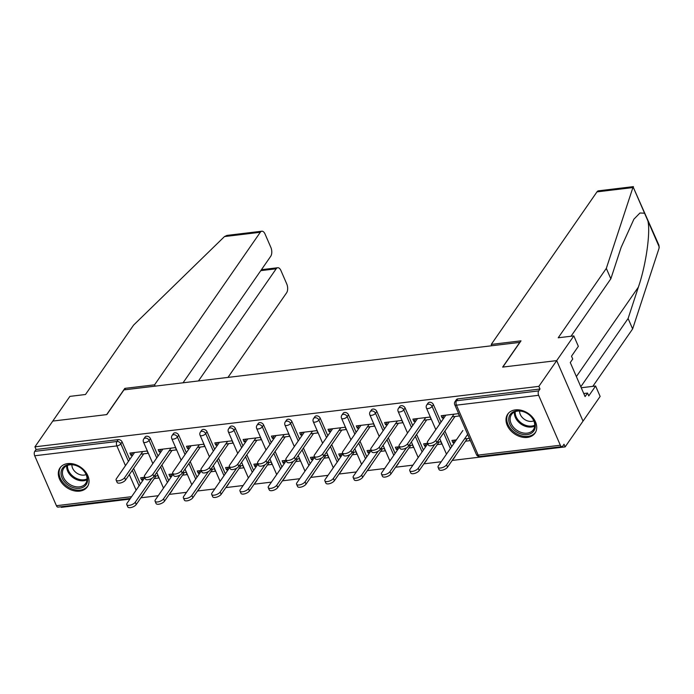 <?xml version="1.0" encoding="UTF-8"?>
<svg xmlns="http://www.w3.org/2000/svg" width="694" height="694" viewBox="0 0 694 694"><rect width="100%" height="100%" fill="white"/><g stroke="black" fill="none" stroke-linecap="round" stroke-linejoin="round"><path stroke-width="1.04" d="M79.654 491.126A16.63 12.319 -145.3 0 0 87.34 486.832A16.63 12.319 -145.3 0 0 84.928 471.07A16.63 12.319 -145.3 0 0 67.691 463.601A16.63 12.319 -145.3 0 0 60.005 467.895A16.63 12.319 -145.3 0 0 62.417 483.657A16.63 12.319 -145.3 0 0 79.654 491.126M527.353 437.411A16.63 12.319 -145.3 0 0 535.031 433.117A16.63 12.319 -145.3 0 0 532.628 417.354A16.63 12.319 -145.3 0 0 515.382 409.885A16.63 12.319 -145.3 0 0 507.704 414.171A16.63 12.319 -145.3 0 0 510.107 429.933A16.63 12.319 -145.3 0 0 527.353 437.411M183.043 382.802L270.738 256.268A6.393 3.296 83.2 0 0 270.877 247.446L265.047 234.034A6.393 3.296 83.2 0 0 261.846 231.215A6.393 3.296 83.2 0 0 260.302 232.273L224.492 236.567L133.586 325.113L85.492 394.504L69.894 396.378L52.779 421.076L106.833 414.587L123.948 389.889L519.763 342.394L502.647 367.1L556.701 360.611L583.021 421.128L565.168 446.884L564.014 444.238L562.713 446.121A3.201 1.648 83.2 0 1 561.94 446.65L479.771 456.505A3.201 1.648 83.2 0 1 478.166 455.099L560.336 445.236A3.201 1.648 83.2 0 0 561.94 446.65M60.985 506.759L61.237 507.349L129.934 499.107M140.917 497.789L158.232 495.716M169.215 494.397L186.53 492.315M197.512 490.996L214.828 488.923M225.81 487.604L243.126 485.522M254.108 484.204L271.423 482.13M282.406 480.812L299.721 478.73M310.704 477.42L328.019 475.338M339.002 474.019L356.317 471.946M367.3 470.627L384.615 468.545M395.597 467.227L412.913 465.154M423.895 463.835L441.211 461.753M452.193 460.443L565.168 446.884M538.631 395.302L456.452 405.166A3.201 1.648 83.2 0 1 456.522 400.759A3.201 2.368 -145.3 0 0 455.047 401.583L456.348 399.701A3.201 2.368 34.7 0 1 457.832 398.877L456.522 400.759L538.7 390.896A3.201 1.648 83.2 0 0 538.631 395.302L560.336 445.236M457.832 398.877L540.001 389.013L538.856 386.367L556.701 360.611L583.021 421.128L600.136 396.43L595.608 386.02L581.234 387.746M538.7 390.896L540.001 389.013M125.406 389.716L124.833 388.38L106.65 414.613L52.779 421.076L34.926 446.832L538.856 386.367M130.403 498.431L58.018 507.114A3.201 1.648 -96.8 0 1 56.414 505.7L34.7 455.767A3.201 1.648 -96.8 0 1 34.769 451.36L36.079 449.478L34.926 446.832M444.021 415.385L442.199 418.014L441.202 415.723L458.43 413.65L459.428 415.949L452.184 416.816M464.529 438.912L469.179 438.356L470.168 440.647L465.527 441.202M456.366 439.892L451.941 440.421L452.939 442.711L454.761 440.083M442.199 418.014L444.021 417.797M452.939 442.711L454.544 442.52M172.338 489.895A3.201 2.368 34.7 0 1 172.034 490.623L170.733 492.506A3.201 2.368 -145.3 0 0 171.028 491.777M150.416 438.547L149.115 440.421A3.201 2.368 34.7 0 0 145.246 438.105A3.201 2.368 -145.3 0 0 143.771 438.929L145.072 437.047A3.201 2.368 34.7 0 1 146.547 436.222A3.201 2.368 34.7 0 1 150.416 438.547L158.041 456.071M161.928 464.997L168.703 480.595M36.079 449.478L118.249 439.623A3.201 2.368 34.7 0 1 122.118 441.939L129.743 459.471M133.63 468.398L140.405 483.996M144.031 493.287A3.201 2.368 34.7 0 1 143.736 494.015L142.435 495.898A3.201 2.368 -145.3 0 0 142.73 495.169M169.197 450.77L176.45 449.903L175.452 447.604L158.215 449.677L159.212 451.968L161.034 451.751M182.496 472.753L186.192 472.31L187.189 474.601L182.548 475.156M172.98 473.889L168.954 474.375L169.952 476.665L171.557 476.474M228.933 483.102A3.201 2.368 34.7 0 1 228.638 483.831L227.328 485.713A3.201 2.368 -145.3 0 0 227.623 484.985M207.02 431.755L205.71 433.637A3.201 2.368 34.7 0 0 201.841 431.312A3.201 2.368 -145.3 0 0 200.366 432.136L201.668 430.254A3.201 2.368 34.7 0 1 203.142 429.43A3.201 2.368 34.7 0 1 207.02 431.755L214.637 449.278M218.523 458.214L225.298 473.802M225.793 443.978L233.045 443.11L232.048 440.811L214.819 442.885L215.808 445.175L217.638 444.958M239.092 465.96L242.787 465.518L243.785 467.808L239.144 468.363M229.575 467.105L225.559 467.583L226.556 469.881L228.161 469.682M285.529 476.31A3.201 2.368 34.7 0 1 285.234 477.038L283.924 478.921A3.201 2.368 -145.3 0 0 284.219 478.192M263.616 424.962L262.306 426.845A3.201 2.368 34.7 0 0 258.437 424.52A3.201 2.368 -145.3 0 0 256.962 425.353L258.263 423.47A3.201 2.368 34.7 0 1 259.738 422.637A3.201 2.368 34.7 0 1 263.616 424.962L271.233 442.486M275.119 451.421L281.894 467.01M282.397 437.185L289.641 436.318L288.643 434.028L271.415 436.092L272.412 438.382L274.234 438.166M295.687 459.168L299.383 458.725L300.381 461.016L295.739 461.579M286.171 460.313L282.154 460.79L283.152 463.089L284.757 462.898M342.125 469.517A3.201 2.368 34.7 0 1 341.83 470.246L340.52 472.128A3.201 2.368 -145.3 0 0 340.815 471.399M320.212 418.17L318.902 420.052A3.201 2.368 34.7 0 0 315.033 417.736A3.201 2.368 -145.3 0 0 313.558 418.56L314.859 416.678A3.201 2.368 34.7 0 1 316.334 415.853A3.201 2.368 34.7 0 1 320.212 418.17L327.828 435.702M331.715 444.628L338.499 460.226M338.993 430.393L346.237 429.525L345.239 427.235L328.01 429.3L329.008 431.599L330.83 431.373M352.292 452.375L355.979 451.933L356.976 454.232L352.335 454.787M342.767 453.52L338.75 454.006L339.748 456.296L341.353 456.105M398.72 462.725A3.201 2.368 34.7 0 1 398.425 463.462L397.115 465.344A3.201 2.368 -145.3 0 0 397.419 464.607M376.807 411.377L375.506 413.26A3.201 2.368 34.7 0 0 371.628 410.943A3.201 2.368 -145.3 0 0 370.154 411.768L371.455 409.885A3.201 2.368 34.7 0 1 372.938 409.061A3.201 2.368 34.7 0 1 376.807 411.377L384.424 428.909M388.31 437.836L395.094 453.434M395.589 423.609L402.832 422.733L401.835 420.443L384.606 422.507L385.604 424.806L387.426 424.589M408.887 445.583L412.574 445.14L413.572 447.439L408.931 447.994M399.362 446.728L395.346 447.214L396.343 449.504L397.948 449.313M455.316 455.941A3.201 2.368 34.7 0 1 455.021 456.669L453.72 458.552A3.201 2.368 -145.3 0 0 454.015 457.823M433.403 404.585L432.102 406.467A3.201 2.368 34.7 0 0 428.224 404.151A3.201 2.368 -145.3 0 0 426.749 404.975L428.051 403.093A3.201 2.368 34.7 0 1 429.534 402.268A3.201 2.368 34.7 0 1 433.403 404.585L441.028 422.117M444.906 431.043L451.69 446.641M437.185 442.191L440.872 441.748L441.87 444.039L437.229 444.602M427.66 443.336L423.644 443.813L424.641 446.112L426.246 445.921M423.887 420.208L431.13 419.341L430.133 417.051L412.904 419.115L413.902 421.405L415.723 421.189M427.018 459.333A3.201 2.368 34.7 0 1 426.723 460.061L425.422 461.944A3.201 2.368 -145.3 0 0 425.717 461.215M405.105 407.985L403.804 409.868A3.201 2.368 34.7 0 0 399.926 407.543A3.201 2.368 -145.3 0 0 398.451 408.367L399.753 406.493A3.201 2.368 34.7 0 1 401.236 405.66A3.201 2.368 34.7 0 1 405.105 407.985L412.73 425.509M416.608 434.444L423.392 450.033M380.59 448.983L384.276 448.541L385.274 450.831L380.633 451.386M371.064 450.128L367.048 450.606L368.046 452.904L369.65 452.705M367.291 427.001L374.534 426.133L373.537 423.834L356.308 425.908L357.306 428.198L359.128 427.981M370.423 466.125A3.201 2.368 34.7 0 1 370.128 466.854L368.818 468.736A3.201 2.368 -145.3 0 0 369.121 468.008M348.509 414.778L347.208 416.66A3.201 2.368 34.7 0 0 343.33 414.335A3.201 2.368 -145.3 0 0 341.856 415.159L343.157 413.277A3.201 2.368 34.7 0 1 344.64 412.453A3.201 2.368 34.7 0 1 348.509 414.778L356.126 432.301M360.013 441.237L366.796 456.826M323.994 455.776L327.681 455.333L328.678 457.624L324.037 458.179M314.469 456.912L310.452 457.398L311.45 459.688L313.055 459.497M310.695 433.793L317.939 432.926L316.941 430.627L299.713 432.7L300.71 434.991L302.532 434.774M313.827 472.918A3.201 2.368 34.7 0 1 313.532 473.646L312.222 475.529A3.201 2.368 -145.3 0 0 312.517 474.8M291.914 421.562L290.604 423.444A3.201 2.368 34.7 0 0 286.735 421.128A3.201 2.368 -145.3 0 0 285.26 421.952L286.561 420.07A3.201 2.368 34.7 0 1 288.036 419.245A3.201 2.368 34.7 0 1 291.914 421.562L299.53 439.094M303.417 448.02L310.201 463.618M267.39 462.56L271.085 462.117L272.083 464.416L267.442 464.971M257.873 463.705L253.857 464.191L254.854 466.481L256.459 466.29M254.099 440.586L261.343 439.71L260.345 437.42L243.117 439.484L244.114 441.783L245.936 441.566M257.231 479.71A3.201 2.368 34.7 0 1 256.936 480.439L255.626 482.321A3.201 2.368 -145.3 0 0 255.921 481.584M235.318 428.354L234.008 430.237A3.201 2.368 34.7 0 0 230.139 427.92A3.201 2.368 -145.3 0 0 228.664 428.745L229.966 426.862A3.201 2.368 34.7 0 1 231.44 426.038A3.201 2.368 34.7 0 1 235.318 428.354L242.935 445.886M246.821 454.813L253.596 470.411M210.794 469.352L214.489 468.91L215.487 471.209L210.846 471.764M201.277 470.497L197.261 470.983L198.258 473.273L199.863 473.082M197.495 447.378L204.747 446.502L203.75 444.212L186.513 446.277L187.51 448.576L189.332 448.35M200.635 486.494A3.201 2.368 34.7 0 1 200.332 487.223L199.031 489.105A3.201 2.368 -145.3 0 0 199.325 488.376M178.722 435.147L177.412 437.029A3.201 2.368 34.7 0 0 173.543 434.713A3.201 2.368 -145.3 0 0 172.069 435.537L173.37 433.655A3.201 2.368 34.7 0 1 174.845 432.83A3.201 2.368 34.7 0 1 178.722 435.147L186.339 452.679M190.225 461.605L197.001 477.203M154.198 476.145L157.894 475.702L158.891 477.993L154.25 478.556M144.682 477.29L140.656 477.767L141.654 480.066L143.259 479.875M140.899 454.162L148.152 453.295L147.154 451.005L129.917 453.069L130.914 455.359L132.736 455.143M413.902 421.405L415.723 418.777M424.641 446.112L426.463 443.475M385.604 424.806L387.426 422.169M396.343 449.504L398.165 446.875M357.306 428.198L359.128 425.569M368.046 452.904L369.867 450.267M329.008 431.599L330.83 428.961M339.748 456.296L341.569 453.668M300.71 434.991L302.532 432.362M311.45 459.688L313.272 457.06M272.412 438.382L274.234 435.754M283.152 463.089L284.974 460.452M244.114 441.783L245.936 439.146M254.854 466.481L256.676 463.852M215.808 445.175L217.638 442.546M226.556 469.881L228.378 467.244M187.51 448.576L189.341 445.938M198.258 473.273L200.08 470.645M159.212 451.968L161.043 449.339M169.952 476.665L171.782 474.037M130.914 455.359L132.745 452.731M141.654 480.066L143.485 477.429M445.843 415.159L427.721 441.315A4.797 2.065 -23.5 0 0 427.4 442.737A4.797 2.065 -23.5 0 0 431.269 443.206A4.797 2.065 -23.5 0 0 435.884 440.334L436.882 442.625A4.797 2.065 156.5 0 1 432.267 445.496A4.797 2.065 156.5 0 1 428.398 445.028L427.4 442.737M455.004 416.478L436.882 442.625M454.006 414.179L435.884 440.334M446.546 464.859L447.543 467.157A4.797 2.065 156.5 0 1 442.928 470.02A4.797 2.065 156.5 0 1 439.059 469.552L438.07 467.262A4.797 2.065 -23.5 0 0 441.931 467.73A4.797 2.065 -23.5 0 0 446.546 464.859L467.661 434.392M462.881 430.497L438.382 465.839A4.797 2.065 -23.5 0 0 438.07 467.262M447.543 467.157L467.348 438.573M523.658 411.655A14.392 10.662 34.7 0 1 535.213 427.383A14.392 10.662 34.7 0 1 520.379 433.75A14.392 10.662 34.7 0 1 508.823 418.022A14.392 10.662 34.7 0 1 523.658 411.655M520.908 432.345A13.325 9.872 -145.3 0 0 533.374 429.707A13.325 9.872 -145.3 0 0 523.944 411.889A13.325 9.872 -145.3 0 0 511.478 414.526A13.325 9.872 -145.3 0 0 520.908 432.345M519.624 411.022A9.482 7.027 -145.3 0 0 527.293 420.816A9.482 7.027 -145.3 0 0 533.799 420.85M508.598 413.069A16.517 12.24 -145.3 0 0 508.442 413.294A16.517 12.24 -145.3 0 0 520.136 435.39A16.517 12.24 -145.3 0 0 535.595 432.11A16.517 12.24 -145.3 0 0 535.751 431.885M63.718 466.845A14.392 10.662 34.7 0 1 82.343 469.196A14.392 10.662 34.7 0 1 84.928 486A14.392 10.662 34.7 0 1 66.312 483.649A14.392 10.662 34.7 0 1 63.718 466.845M84.555 484.707A13.325 9.872 -145.3 0 0 85.683 483.423A13.325 9.872 -145.3 0 0 81.276 468.407A13.325 9.872 -145.3 0 0 64.915 466.967A13.325 9.872 -145.3 0 0 63.779 468.242A13.325 9.872 -145.3 0 0 68.186 483.267A13.325 9.872 -145.3 0 0 84.555 484.707M60.751 467.01L60.89 466.81A16.517 12.24 -145.3 0 0 60.751 467.01A16.517 12.24 -145.3 0 0 66.208 485.635A16.517 12.24 -145.3 0 0 86.498 487.422A16.517 12.24 -145.3 0 0 87.904 485.835A16.517 12.24 -145.3 0 0 88.051 485.6M71.924 464.737A9.482 7.027 -145.3 0 0 76.678 473.03A9.482 7.027 -145.3 0 0 86.108 474.566M580.8 386.749L628.105 318.503L632.633 328.913L659.1 248.096L658.953 245.268L633.119 186.92L606.313 268.396L610.841 278.797L571.032 336.243M628.105 318.503L638.385 287.099C645.932 265.342 650.66 232.395 647.884 220.874L644.544 213.188L639.955 212.997L633.891 219.191L621.13 247.402L610.841 278.797M632.633 328.913L592.815 386.35M606.313 268.396L558.219 337.778L573.825 335.913L556.701 360.611L502.829 367.074L521.003 340.849L491.257 344.415L596.979 191.874A6.393 3.296 -96.8 0 1 598.523 190.815L633.431 186.625M491.257 344.415L491.838 345.751M573.825 335.913L578.345 346.323L571.5 356.204L572.732 359.024L570.286 362.554L585.085 396.604L587.532 393.073L583.749 393.533M587.532 393.073L588.764 395.901L595.608 386.02M224.492 236.567L226.938 235.405L261.846 231.215M227.97 377.406L286.613 292.79A6.393 3.296 83.2 0 0 286.761 283.967L280.931 270.556A6.393 3.296 83.2 0 0 277.721 267.737A6.393 3.296 83.2 0 0 276.186 268.795L260.771 270.643M198.449 380.954L276.186 268.795M155.161 386.142L154.58 384.814L260.302 232.273M124.833 388.38L154.58 384.814M417.545 418.56L399.423 444.707A4.797 2.065 -23.5 0 0 399.102 446.129A4.797 2.065 -23.5 0 0 402.971 446.598A4.797 2.065 -23.5 0 0 407.586 443.726L408.584 446.025A4.797 2.065 156.5 0 1 403.969 448.897A4.797 2.065 156.5 0 1 400.1 448.428L399.102 446.129M426.706 419.87L408.584 446.025M425.708 417.58L407.586 443.726M389.247 421.952L371.125 448.107A4.797 2.065 -23.5 0 0 370.804 449.53A4.797 2.065 -23.5 0 0 374.673 449.998A4.797 2.065 -23.5 0 0 379.288 447.127L380.286 449.417A4.797 2.065 156.5 0 1 375.671 452.288A4.797 2.065 156.5 0 1 371.802 451.82L370.804 449.53M398.408 423.271L380.286 449.417M397.41 420.972L379.288 447.127M360.949 425.353L342.827 451.499A4.797 2.065 -23.5 0 0 342.506 452.922A4.797 2.065 -23.5 0 0 346.375 453.39A4.797 2.065 -23.5 0 0 350.991 450.519L351.988 452.818A4.797 2.065 156.5 0 1 347.373 455.68A4.797 2.065 156.5 0 1 343.504 455.221L342.506 452.922M370.11 426.663L351.988 452.818M369.113 424.372L350.991 450.519M332.652 428.745L314.529 454.9A4.797 2.065 -23.5 0 0 314.209 456.322A4.797 2.065 -23.5 0 0 318.078 456.782A4.797 2.065 -23.5 0 0 322.693 453.919L323.69 456.21A4.797 2.065 156.5 0 1 319.075 459.081A4.797 2.065 156.5 0 1 315.206 458.613L314.209 456.322M341.812 430.054L323.69 456.21M340.815 427.764L322.693 453.919M304.354 432.136L286.232 458.292A4.797 2.065 -23.5 0 0 285.911 459.714A4.797 2.065 -23.5 0 0 289.78 460.183A4.797 2.065 -23.5 0 0 294.395 457.311L295.384 459.61A4.797 2.065 156.5 0 1 290.777 462.473A4.797 2.065 156.5 0 1 286.908 462.004L285.911 459.714M313.514 433.455L295.384 459.61M312.517 431.156L294.395 457.311M418.248 468.259L419.245 470.549A4.797 2.065 156.5 0 1 414.63 473.421A4.797 2.065 156.5 0 1 410.761 472.952L409.764 470.653A4.797 2.065 -23.5 0 0 413.633 471.122A4.797 2.065 -23.5 0 0 418.248 468.259L434.756 444.438M427.808 443.666L410.085 469.231A4.797 2.065 -23.5 0 0 409.764 470.653M419.245 470.549L439.05 441.965M389.95 471.651L390.948 473.941A4.797 2.065 156.5 0 1 386.332 476.813A4.797 2.065 156.5 0 1 382.463 476.344L381.466 474.054A4.797 2.065 -23.5 0 0 385.335 474.523A4.797 2.065 -23.5 0 0 389.95 471.651L406.458 447.838M399.51 447.057L381.787 472.631A4.797 2.065 -23.5 0 0 381.466 474.054M390.948 473.941L410.753 445.366M361.652 475.043L362.65 477.342A4.797 2.065 156.5 0 1 358.035 480.205A4.797 2.065 156.5 0 1 354.166 479.745L353.168 477.446A4.797 2.065 -23.5 0 0 357.037 477.914A4.797 2.065 -23.5 0 0 361.652 475.043L378.161 451.23M371.212 450.458L353.489 476.023A4.797 2.065 -23.5 0 0 353.168 477.446M362.65 477.342L382.455 448.758M333.354 478.444L334.352 480.734A4.797 2.065 156.5 0 1 329.737 483.605A4.797 2.065 156.5 0 1 325.868 483.137L324.87 480.847A4.797 2.065 -23.5 0 0 328.739 481.306A4.797 2.065 -23.5 0 0 333.354 478.444L349.854 454.631M342.914 453.85L325.191 479.424A4.797 2.065 -23.5 0 0 324.87 480.847M334.352 480.734L354.157 452.15M305.056 481.836L306.054 484.134A4.797 2.065 156.5 0 1 301.439 486.997A4.797 2.065 156.5 0 1 297.57 486.529L296.572 484.239A4.797 2.065 -23.5 0 0 300.441 484.707A4.797 2.065 -23.5 0 0 305.056 481.836L321.556 458.023M314.616 457.251L296.893 482.816A4.797 2.065 -23.5 0 0 296.572 484.239M306.054 484.134L325.859 455.55M276.056 435.537L257.934 461.684A4.797 2.065 -23.5 0 0 257.613 463.106A4.797 2.065 -23.5 0 0 261.482 463.575A4.797 2.065 -23.5 0 0 266.088 460.712L267.086 463.002A4.797 2.065 156.5 0 1 262.479 465.874A4.797 2.065 156.5 0 1 258.61 465.405L257.613 463.106M285.217 436.847L267.086 463.002M284.219 434.557L266.088 460.712M276.759 485.236L277.756 487.526A4.797 2.065 156.5 0 1 273.141 490.398A4.797 2.065 156.5 0 1 269.272 489.929L268.274 487.63A4.797 2.065 -23.5 0 0 272.143 488.099A4.797 2.065 -23.5 0 0 276.759 485.236L293.258 461.415M286.318 460.643L268.595 486.208A4.797 2.065 -23.5 0 0 268.274 487.63M277.756 487.526L297.561 458.942M247.758 438.929L229.627 465.084A4.797 2.065 -23.5 0 0 229.315 466.507A4.797 2.065 -23.5 0 0 233.184 466.975A4.797 2.065 -23.5 0 0 237.79 464.104L238.788 466.394A4.797 2.065 156.5 0 1 234.182 469.265A4.797 2.065 156.5 0 1 230.313 468.797L229.315 466.507M256.919 440.248L238.788 466.394M255.921 437.949L237.79 464.104M248.461 488.628L249.458 490.918A4.797 2.065 156.5 0 1 244.843 493.79A4.797 2.065 156.5 0 1 240.974 493.321L239.977 491.031A4.797 2.065 -23.5 0 0 243.846 491.499A4.797 2.065 -23.5 0 0 248.461 488.628L264.961 464.815M258.012 464.034L240.298 489.608A4.797 2.065 -23.5 0 0 239.977 491.031M249.458 490.918L269.263 462.343M219.46 442.33L201.329 468.476A4.797 2.065 -23.5 0 0 201.017 469.899A4.797 2.065 -23.5 0 0 204.886 470.367A4.797 2.065 -23.5 0 0 209.493 467.496L210.49 469.795A4.797 2.065 156.5 0 1 205.884 472.657A4.797 2.065 156.5 0 1 202.015 472.198L201.017 469.899M228.621 443.639L210.49 469.795M227.623 441.349L209.493 467.496M220.163 492.02L221.16 494.319A4.797 2.065 156.5 0 1 216.545 497.182A4.797 2.065 156.5 0 1 212.676 496.722L211.679 494.423A4.797 2.065 -23.5 0 0 215.548 494.891A4.797 2.065 -23.5 0 0 220.163 492.02L236.663 468.207M229.714 467.435L212 493A4.797 2.065 -23.5 0 0 211.679 494.423M221.16 494.319L240.965 465.735M191.162 445.721L173.032 471.877A4.797 2.065 -23.5 0 0 172.719 473.299A4.797 2.065 -23.5 0 0 176.588 473.759A4.797 2.065 -23.5 0 0 181.195 470.896L182.192 473.187A4.797 2.065 156.5 0 1 177.586 476.058A4.797 2.065 156.5 0 1 173.717 475.59L172.719 473.299M200.323 447.031L182.192 473.187M199.325 444.741L181.195 470.896M191.865 495.421L192.863 497.711A4.797 2.065 156.5 0 1 188.248 500.582A4.797 2.065 156.5 0 1 184.378 500.114L183.381 497.824A4.797 2.065 -23.5 0 0 187.25 498.283A4.797 2.065 -23.5 0 0 191.865 495.421L208.365 471.608M201.416 470.827L183.702 496.401A4.797 2.065 -23.5 0 0 183.381 497.824M192.863 497.711L212.668 469.127M162.864 449.113L144.734 475.269A4.797 2.065 -23.5 0 0 144.421 476.691A4.797 2.065 -23.5 0 0 148.29 477.16A4.797 2.065 -23.5 0 0 152.897 474.288L153.895 476.587A4.797 2.065 156.5 0 1 149.288 479.45A4.797 2.065 156.5 0 1 145.419 478.981L144.421 476.691M172.025 450.432L153.895 476.587M171.028 448.133L152.897 474.288M163.558 498.812L164.556 501.111A4.797 2.065 156.5 0 1 159.95 503.974A4.797 2.065 156.5 0 1 156.081 503.514L155.083 501.215A4.797 2.065 -23.5 0 0 158.952 501.684A4.797 2.065 -23.5 0 0 163.558 498.812L180.067 475M173.118 474.228L155.404 499.793A4.797 2.065 -23.5 0 0 155.083 501.215M164.556 501.111L184.37 472.527M134.567 452.514L116.436 478.66A4.797 2.065 -23.5 0 0 116.124 480.083A4.797 2.065 -23.5 0 0 119.993 480.552A4.797 2.065 -23.5 0 0 124.599 477.689L125.597 479.979A4.797 2.065 156.5 0 1 120.99 482.851A4.797 2.065 156.5 0 1 117.121 482.382L116.124 480.083M143.727 453.824L125.597 479.979M142.73 451.534L124.599 477.689M135.261 502.213L136.258 504.503A4.797 2.065 156.5 0 1 131.652 507.375A4.797 2.065 156.5 0 1 127.783 506.906L126.785 504.616A4.797 2.065 -23.5 0 0 130.654 505.076A4.797 2.065 -23.5 0 0 135.261 502.213L151.769 478.392M144.82 477.619L127.097 503.193A4.797 2.065 -23.5 0 0 126.785 504.616M136.258 504.503L156.072 475.919M455.047 401.583A3.201 3.201 0 0 0 454.744 404.68A3.201 1.379 156.5 0 0 456.452 405.166L478.166 455.099A3.201 1.379 156.5 0 1 476.457 454.605A3.201 3.201 0 0 0 479.771 456.505M56.414 505.7L131.617 496.678M136.119 490.172L129.336 474.583M125.458 465.648L116.87 445.912L34.7 455.767M34.769 451.36L116.948 441.497L118.249 439.623M122.118 441.939L120.817 443.822A3.201 1.379 -23.5 0 1 116.87 445.912A3.201 1.648 -96.8 0 1 116.948 441.497A3.201 2.368 34.7 0 1 120.817 443.822L128.442 461.345M426.749 404.975A3.201 3.201 0 0 0 426.446 408.072A3.201 1.379 156.5 0 0 428.155 408.558A3.201 1.379 -23.5 0 0 432.102 406.467L439.718 423.999M443.605 432.926L450.38 448.524M398.451 408.367A3.201 3.201 0 0 0 398.148 411.464A3.201 1.379 156.5 0 0 399.857 411.958A3.201 1.379 -23.5 0 0 403.804 409.868L411.421 427.391M415.307 436.326L422.082 451.915M370.154 411.768A3.201 3.201 0 0 0 369.85 414.865A3.201 1.379 156.5 0 0 371.559 415.35A3.201 1.379 -23.5 0 0 375.506 413.26L383.123 430.792M387.009 439.718L393.784 455.316M341.856 415.159A3.201 3.201 0 0 0 341.552 418.256A3.201 1.379 156.5 0 0 343.261 418.751A3.201 1.379 -23.5 0 0 347.208 416.66L354.825 434.184M358.711 443.11L365.486 458.708M313.558 418.56A3.201 3.201 0 0 0 313.254 421.657A3.201 1.379 156.5 0 0 314.963 422.143A3.201 1.379 -23.5 0 0 318.902 420.052L326.527 437.584M330.413 446.511L337.189 462.109M285.26 421.952A3.201 3.201 0 0 0 284.956 425.049A3.201 1.379 156.5 0 0 286.665 425.535A3.201 1.379 -23.5 0 0 290.604 423.444L298.229 440.976M302.116 449.903L308.891 465.501M256.962 425.353A3.201 3.201 0 0 0 256.659 428.441A3.201 1.379 156.5 0 0 258.368 428.935A3.201 1.379 -23.5 0 0 262.306 426.845L269.931 444.368M273.809 453.303L280.593 468.892M228.664 428.745A3.201 3.201 0 0 0 228.361 431.842A3.201 1.379 156.5 0 0 230.07 432.327A3.201 1.379 -23.5 0 0 234.008 430.237L241.633 447.769M245.511 456.695L252.295 472.293M200.366 432.136A3.201 3.201 0 0 0 200.063 435.233A3.201 1.379 156.5 0 0 201.772 435.728A3.201 1.379 -23.5 0 0 205.71 433.637L213.336 451.161M217.213 460.096L223.997 475.685M172.069 435.537A3.201 3.201 0 0 0 171.765 438.634A3.201 1.379 156.5 0 0 173.474 439.12A3.201 1.379 -23.5 0 0 177.412 437.029L185.038 454.561M188.915 463.488L195.699 479.086M143.771 438.929A3.201 3.201 0 0 0 143.458 442.026A3.201 1.379 156.5 0 0 145.176 442.512A3.201 1.379 -23.5 0 0 149.115 440.421L156.74 457.953M160.618 466.88L167.401 482.477M132.32 470.28L139.104 485.869M534.692 426.081A13.325 9.872 34.7 0 1 525.158 426.22A13.325 9.872 34.7 0 1 514.41 412.028M515.208 411.672A12.882 9.551 -145.3 0 0 525.61 425.301A12.882 9.551 -145.3 0 0 534.736 425.214M86.993 479.797A13.325 9.872 34.7 0 1 73.356 477.819A13.325 9.872 34.7 0 1 66.719 465.743M67.509 465.396A12.882 9.551 -145.3 0 0 73.946 476.978A12.882 9.551 -145.3 0 0 87.045 478.929M659.3 247.133L647.884 220.874M644.544 213.188L633.119 186.92M632.789 187.58L596.979 191.874M576.376 376.573L638.385 287.099M454.744 404.68L476.457 454.605M452.982 459.307A3.201 3.201 0 0 0 453.72 458.552M426.446 408.072L435.815 429.629M439.701 438.556L446.485 454.154M424.685 462.698A3.201 3.201 0 0 0 425.422 461.944M398.148 411.464L407.517 433.021M411.403 441.957L418.187 457.546M396.387 466.09A3.201 3.201 0 0 0 397.115 465.344M369.85 414.865L379.219 436.422M383.105 445.348L389.889 460.946M368.089 469.491A3.201 3.201 0 0 0 368.818 468.736M341.552 418.256L350.921 439.814M354.808 448.74L361.591 464.338M339.791 472.883A3.201 3.201 0 0 0 340.52 472.128M313.254 421.657L322.623 443.214M326.51 452.141L333.285 467.739M311.493 476.284A3.201 3.201 0 0 0 312.222 475.529M284.956 425.049L294.325 446.606M298.212 455.533L304.987 471.131M283.195 479.675A3.201 3.201 0 0 0 283.924 478.921M256.659 428.441L266.028 449.998M269.914 458.934L276.689 474.523M254.898 483.067A3.201 3.201 0 0 0 255.626 482.321M228.361 431.842L237.73 453.399M241.616 462.325L248.391 477.923M226.6 486.468A3.201 3.201 0 0 0 227.328 485.713M200.063 435.233L209.432 456.791M213.318 465.717L220.093 481.315M198.302 489.86A3.201 3.201 0 0 0 199.031 489.105M171.765 438.634L181.134 460.191M185.02 469.118L191.796 484.716M170.004 493.261A3.201 3.201 0 0 0 170.733 492.506M143.458 442.026L152.836 463.583M156.723 472.51L163.498 488.108M141.706 496.652A3.201 3.201 0 0 0 142.435 495.898M277.721 267.737L261.43 269.688"/></g></svg>
